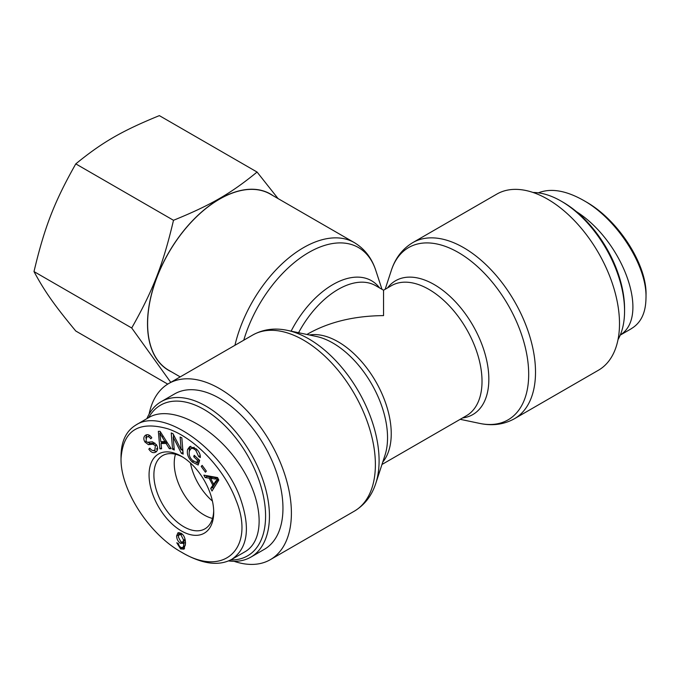 <?xml version="1.0" encoding="UTF-8"?>
<svg xmlns="http://www.w3.org/2000/svg" width="680" height="680" viewBox="0 0 680 680"><rect width="100%" height="100%" fill="white"/><g stroke="black" fill="none" stroke-linecap="round" stroke-linejoin="round"><path stroke-width="1.02" d="M180.208 376.89L168.674 370.226A101.668 58.701 -60 0 1 147.611 323.68A101.668 58.701 -60 0 1 191.998 221.365A101.668 58.701 -60 0 1 270.343 194.123L354.331 242.615A101.668 58.701 120 0 0 234.931 345.304M234.099 561.314A101.668 58.701 -120 0 0 270.343 559.657A101.668 58.701 -120 0 0 291.397 513.111A101.668 58.701 -120 0 0 247.019 410.788A101.668 58.701 -120 0 0 168.674 383.554A101.668 58.701 -120 0 0 149.107 414.111M381.973 464.474L466.471 415.692A75.055 43.333 60 0 0 466.471 329.018A75.055 43.333 60 0 0 391.416 285.685L383.554 290.216L383.554 315.605C354.442 315.877 329.418 321.861 308.499 333.557L306.909 334.466M496.774 194.123A101.668 58.701 60 0 1 598.442 252.824A101.668 58.701 60 0 1 598.442 370.226L514.454 418.719A101.668 58.701 -120 0 0 514.454 301.317A101.668 58.701 -120 0 0 412.777 242.615L496.774 194.123M212.423 501.058A42.296 24.421 60 0 1 190.451 463.012M148.682 417.613A86.997 50.227 60 0 1 217.804 419.212A86.997 50.227 60 0 1 265.582 516.035A86.997 50.227 60 0 1 230.699 559.929M228.565 560.906A89.726 51.808 -120 0 0 250.861 557.115A89.726 51.808 -120 0 0 269.442 516.035A89.726 51.808 -120 0 0 230.274 425.731A89.726 51.808 -120 0 0 161.135 401.693A89.726 51.808 -120 0 0 146.888 418.65M161.135 401.693L174.641 393.899A89.726 51.808 60 0 1 243.788 417.936A89.726 51.808 60 0 1 282.957 508.232A89.726 51.808 60 0 1 264.367 549.312L250.861 557.115M212.517 518.432A42.194 24.361 60 0 1 174.233 463.292A42.194 24.361 60 0 1 175.457 454.24M180.906 534.752L179.189 534.59L178.304 536.86L180.897 541.866L182.801 542.071L183.617 540.09L180.906 534.752L182.104 534.055M181.254 533.4L179.189 534.59M182.801 542.071L185.3 540.319M184.552 548.488L182.282 547.655M182.087 547.723C183.175 547.638 183.761 546.134 183.846 543.218L180.548 543.346C178.109 541.722 176.792 539.257 176.596 535.967L177.947 532.788L180.871 533.163C183.829 534.726 185.368 538.16 185.504 543.456L183.991 549.134L180.582 548.913L176.774 542.776L178.423 543.592L179.035 545.606L180.693 547.409L182.487 547.562L184.416 546.448L185.444 544.961M178.534 535.389L179.061 532.542M184.612 542.776L182.444 542.215M183.311 543.668L185.487 542.274M217.056 479.171L210.621 478.354L213.579 484.117L218.067 478.584M213.579 484.117L215.509 483.004L218.263 478.958M217.796 478.048L212.551 477.241L210.621 478.354M214.608 479.035L216.537 477.921M205.096 477.521L203.873 475.15L217.549 477.572L218.799 480.004L212.016 491.019L210.706 488.461L212.823 485.256L209.177 478.15L205.096 477.521L207.026 476.408L206.626 475.635M209.177 478.15L211.106 477.037L207.026 476.408M212.823 485.256L214.752 484.143L214.472 483.599M211.514 477.836L211.106 477.037M210.706 488.461L212.636 487.348L214.752 484.143M213.384 488.801L212.636 487.348M193.724 456.756L194.2 455.269L199.656 460.385L198.169 465.035L192.202 462C188.088 457.844 186.575 453.637 187.671 449.387L189.72 446.59L196.231 448.877C199.146 451.639 200.498 454.529 200.303 457.555L198.636 456.526L195.781 450.313C193.418 448.307 191.751 447.822 190.766 448.86L189.465 450.933C188.606 454.521 189.644 457.674 192.584 460.402L196.767 462.629L197.506 460.3L193.724 456.756L194.998 456.017M197.506 460.3L198.781 459.561M196.767 462.629L198.696 461.516L199.197 459.952M194.191 447.262L190.766 448.86M198.636 456.526L200.218 455.617M189.252 451.741L189.601 448.273L190.723 446.233M198.628 463.607L196.307 462.562M148.801 449.098L149.829 448.137C151.436 450.44 153.102 451.069 154.828 450.033L155.388 445.697L152.906 444.142L148.401 444.669L144.942 442.025C143.327 439.144 143.471 436.909 145.393 435.319C147.619 433.976 149.753 434.8 151.802 437.81L150.748 438.77C149.37 436.764 147.994 436.228 146.608 437.18L146.005 441.082L147.254 442.281L152.447 441.813L156.425 444.712C158.143 447.78 158.015 450.177 156.06 451.911C153.519 453.5 151.096 452.557 148.801 449.098L150.017 448.392M156.578 451.477L152.949 450.5M149.838 435.6L146.608 437.18M145.783 437.988L146.71 434.732M148.401 444.669L150.331 443.555L148.078 442.416M152.906 444.142L154.836 443.029L150.331 443.555M156.332 449.157L157.607 448.001M159.826 433.16L160.837 441.643L164.925 441.583L159.826 433.16L160.871 432.556M164.925 441.583L166.167 440.861M159.894 448.842L158.355 431.341L160.081 431.315L171.147 448.681L169.337 448.706L166.081 443.454L161.041 443.521L161.585 448.817L159.894 448.842L161.492 447.925M161.041 443.521L162.97 442.408L167.11 442.348M166.081 443.454L167.348 442.714M169.337 448.706L170.671 447.933M161.441 443.292L161.287 441.635M160.506 432.769L160.429 431.868M172.576 449.225L171.232 432.93L173.052 433.772L181.178 449.829L180.123 437.036L181.823 437.818L183.175 454.121L181.347 453.279L173.221 437.214L174.275 450.015L172.576 449.225L174.139 448.324M173.221 437.214L174.437 436.509M181.347 453.279L183.022 452.31M182.954 451.529L181.892 449.421M181.178 449.829L182.742 448.927M173.587 437.002L173.374 434.401M201.203 466.429L202.147 465.383L206.363 471.146L205.419 472.192L201.203 466.429L202.41 465.732M121.031 458.762L121.031 458.617C123.012 430.466 138.626 420.529 167.875 428.808C194.794 437.682 224.349 469.344 235.841 499.8C255.689 547.46 224.638 578.374 181.713 552.313C148.818 534.233 120.428 489.413 121.031 458.762M149.065 474.946A45.721 26.392 -120 0 0 181.45 530.969A45.721 26.392 -120 0 0 213.715 512.142A45.721 26.392 -120 0 0 181.509 456.348A45.721 26.392 -120 0 0 149.065 474.946M135.898 425L148.945 417.46C170.442 404.676 211.888 425.238 237.354 461.312C263.135 497.19 266.577 539.69 244.706 551.931L231.659 559.462M181.713 552.313L184.119 553.698C203.124 564.204 218.969 566.117 231.633 559.428C247.783 548.437 250.674 528.054 240.321 498.262C222.904 449.123 162.707 406.7 135.915 425.034C126.225 430.89 121.269 441.167 121.031 455.872L121.031 456M213.69 510.706A42.296 24.421 60 0 1 205.003 528.81A42.296 24.421 60 0 1 172.388 517.548A42.296 24.421 60 0 1 153.893 474.954A42.296 24.421 60 0 1 162.707 455.558A42.296 24.421 60 0 1 182.733 457.087M624.563 311.006L624.563 308.779A86.997 50.227 -120 0 0 563.048 202.224L561.119 201.11A89.726 51.808 60 0 1 624.563 311.006A89.726 51.808 60 0 1 618.001 339.668M533.018 192.465A89.726 51.808 60 0 1 561.119 201.11M646 295.673C647.462 265.37 618.477 219.954 585.905 201.764L583.525 200.387C617.091 219.096 647.521 266.356 645.966 298.46C645.719 313.021 640.789 323.111 631.176 328.729M620.304 334.942C650.216 316.616 623.407 241.383 576.342 211.582M538.381 192.856C550.808 187.927 565.854 190.442 583.525 200.387M170.756 382.347L131.716 327.99C153.187 289.986 163.022 264.648 173.502 220.294C210.953 205.02 230.613 193.664 257.074 172.048L159.358 115.626C121.907 130.908 102.255 142.256 75.786 163.88C54.315 201.892 44.489 227.222 34 271.575C44.489 291.133 54.315 305.125 75.786 331.024L167.739 384.115M257.074 172.048L278.069 198.585M173.502 220.294L75.786 163.88M273.012 195.67A101.813 58.778 120 0 0 168.597 252.79A101.813 58.778 120 0 0 171.343 371.764M131.716 327.99L34 271.575M243.754 340.204A99.467 57.426 -60 0 1 311.712 250.852A99.467 57.426 -60 0 1 375.785 270.402C371.781 258.069 364.625 248.812 354.331 242.615M379.601 287.938A77.265 44.608 120 0 0 291.116 331.151M287.445 330.378L316.353 336.455A77.265 44.608 60 0 1 387.541 437.673A77.265 44.608 60 0 1 384.974 455.302L375.785 483.378A99.467 57.426 -120 0 0 379.091 460.683A99.467 57.426 -120 0 0 287.445 330.378C274.762 327.675 263.168 329.239 252.662 335.061A101.668 58.701 60 0 1 331.007 362.304A101.668 58.701 60 0 1 375.385 464.618A101.668 58.701 60 0 1 354.331 511.164L270.343 559.657M382.755 462.077A75.055 43.333 -120 0 0 375.7 381.429A75.055 43.333 -120 0 0 309.375 334.985M298.579 332.716A75.055 43.333 -60 0 1 375.692 285.685L383.554 290.216M462.57 417.945A77.265 44.608 -120 0 0 472.838 325.346A77.265 44.608 -120 0 0 387.515 287.938M385.144 289.306L391.332 270.402A99.467 57.426 60 0 1 508.087 304.988A99.467 57.426 60 0 1 479.663 423.402C492.346 426.105 503.94 424.541 514.454 418.719M183.617 540.09L185.088 539.248M180.582 548.913L182.512 547.799M176.596 535.967L178.525 534.854M180.548 543.346L182.478 542.232M215.526 481.202L217.456 480.088M195.781 450.313L196.979 449.625M187.671 449.387L189.601 448.273M192.202 462L193.562 461.219M144.942 442.025L146.166 441.32M155.388 445.697L156.595 445M161.951 436.764L163.124 436.084M381.973 289.306L375.785 270.402M375.785 483.378C371.781 495.712 364.625 504.968 354.331 511.164M252.662 335.061L168.674 383.554M391.332 270.402C395.335 258.069 402.483 248.812 412.777 242.615M460.198 419.313L479.663 423.402M121.031 455.872L121.031 458.617M620.228 335.129L631.218 328.78"/></g></svg>
